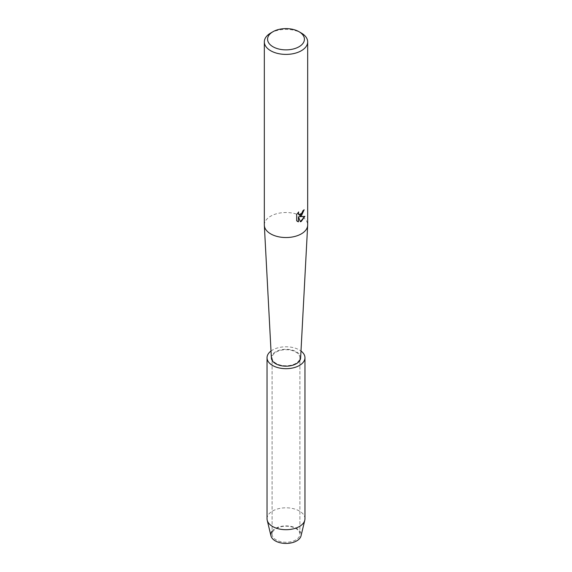 <?xml version="1.0" encoding="UTF-8"?>
<svg xmlns="http://www.w3.org/2000/svg" width="572" height="572" viewBox="0 0 572 572"><rect width="100%" height="100%" fill="white"/><g stroke="black" fill="none" stroke-linecap="round" stroke-linejoin="round"><path stroke-width="0.43" stroke-dasharray="2.86 2.15" d="M295.831 539.889A13.9 8.022 180 0 1 280.68 541.634A13.9 8.022 180 0 1 272.1 534.219A13.9 8.022 180 0 1 276.169 528.542A13.9 8.022 180 0 1 291.32 526.805A13.9 8.022 180 0 1 299.9 534.219A13.9 8.022 180 0 1 295.831 539.889A13.9 8.022 180 0 1 280.68 541.634A13.9 8.022 180 0 1 272.1 534.219A13.9 8.022 180 0 1 276.169 528.542A13.9 8.022 180 0 1 291.32 526.805A13.9 8.022 180 0 1 299.9 534.219A13.9 8.022 180 0 1 295.831 539.889M272.1 531.173A15.172 8.759 180 0 1 275.275 528.485A15.172 8.759 180 0 1 296.725 528.485A15.172 8.759 180 0 1 296.725 540.876M295.831 363.406A13.9 8.022 180 0 1 280.68 365.15A13.9 8.022 180 0 1 272.1 357.736A13.9 8.022 180 0 1 276.169 352.059A13.9 8.022 180 0 1 291.32 350.321A13.9 8.022 180 0 1 299.9 357.736A13.9 8.022 180 0 1 295.831 363.406A13.9 8.022 180 0 1 280.68 365.15A13.9 8.022 180 0 1 272.1 357.736A13.9 8.022 180 0 1 276.169 352.059A13.9 8.022 180 0 1 291.32 350.321A13.9 8.022 180 0 1 299.9 357.736A13.9 8.022 180 0 1 295.831 363.406M264.328 225.025A21.672 12.512 180 0 1 270.678 216.18A21.672 12.512 180 0 1 294.294 213.47A21.672 12.512 180 0 1 307.672 225.025M271.378 357.993A14.629 8.444 180 0 1 275.654 351.766A14.629 8.444 180 0 1 291.806 349.985A14.629 8.444 180 0 1 300.622 357.993M304.082 209.817L304.082 209.702A21.564 12.448 180 0 1 302.874 210.675L302.667 211.976L299.113 214.664M298.52 212.112L296.589 214.471L296.668 220.799M304.762 216.38L299.392 216.624M296.589 220.749L297.447 221.428M298.334 216.688L300.386 221.7M270.678 33.04A21.672 12.512 180 0 1 301.322 33.04M270.978 535.885A15.172 8.759 180 0 1 275.275 528.485A15.172 8.759 180 0 1 292.757 526.841A15.172 8.759 180 0 1 301.022 535.885M267.038 518.754A18.962 10.947 180 0 1 272.594 511.011A18.962 10.947 180 0 1 293.257 508.644A18.962 10.947 180 0 1 304.962 518.754M271.006 351.029A18.962 10.947 180 0 1 272.594 349.993A18.962 10.947 180 0 1 300.994 351.029M272.1 534.219L272.1 357.736L272.1 534.219M299.9 534.219L299.9 357.736L299.9 534.219"/><path stroke-width="0.86" d="M300.994 351.029A18.962 10.947 180 0 1 304.962 357.736L304.962 518.754A18.962 10.947 180 0 1 304.783 520.263L301.022 535.885A15.172 8.759 180 0 1 296.725 540.876A15.172 8.759 180 0 1 277.449 541.913A15.172 8.759 180 0 1 272.1 531.173M299.027 31.717L301.322 33.04A21.672 12.512 180 0 1 307.672 41.892L307.672 225.025A21.672 12.512 180 0 1 307.657 225.411A21.672 12.512 180 0 1 301.322 233.876A21.672 12.512 180 0 1 278.013 236.658A21.672 12.512 180 0 1 264.343 225.411A21.672 12.512 180 0 1 264.328 225.025L264.328 41.892A21.672 12.512 180 0 1 270.678 33.04L272.973 31.717A18.418 10.632 180 0 1 299.027 31.717A18.418 10.632 180 0 1 299.027 46.754A18.418 10.632 180 0 1 272.973 46.754A18.418 10.632 180 0 1 272.973 31.717L270.678 33.04M307.657 225.411L300.622 357.993A14.629 8.444 180 0 1 296.346 363.706A14.629 8.444 180 0 1 280.609 365.587A14.629 8.444 180 0 1 271.378 357.993L264.343 225.411M301.322 215.959L299.463 216.666L304.862 216.359L301.322 221.378L300.407 221.764L298.412 216.731L298.412 221.822L296.668 220.799L296.668 214.514L298.677 211.955L298.405 213.199L299.149 214.686L301.322 214.271L302.953 210.718A21.672 12.512 0 0 0 304.161 209.752L301.322 215.959M307.672 41.892A21.672 12.512 180 0 1 301.322 50.736A21.672 12.512 180 0 1 277.706 53.446A21.672 12.512 180 0 1 264.328 41.892M304.082 209.817L299.463 216.666M299.113 214.664L298.527 214.05L298.52 212.112M297.447 221.428L298.334 221.779L298.412 216.731M300.386 221.7L304.762 216.38M304.783 520.263A18.962 10.947 180 0 1 299.406 526.497A18.962 10.947 180 0 1 279.965 529.136A18.962 10.947 180 0 1 267.217 520.263A18.962 10.947 180 0 1 267.038 518.754L267.038 357.736A18.962 10.947 180 0 1 271.006 351.029M296.725 540.876A15.172 8.759 180 0 1 281.174 542.985A15.172 8.759 180 0 1 270.978 535.885L267.217 520.263M304.962 357.736A18.962 10.947 180 0 1 299.406 365.479A18.962 10.947 180 0 1 278.743 367.853A18.962 10.947 180 0 1 267.038 357.736"/></g></svg>
